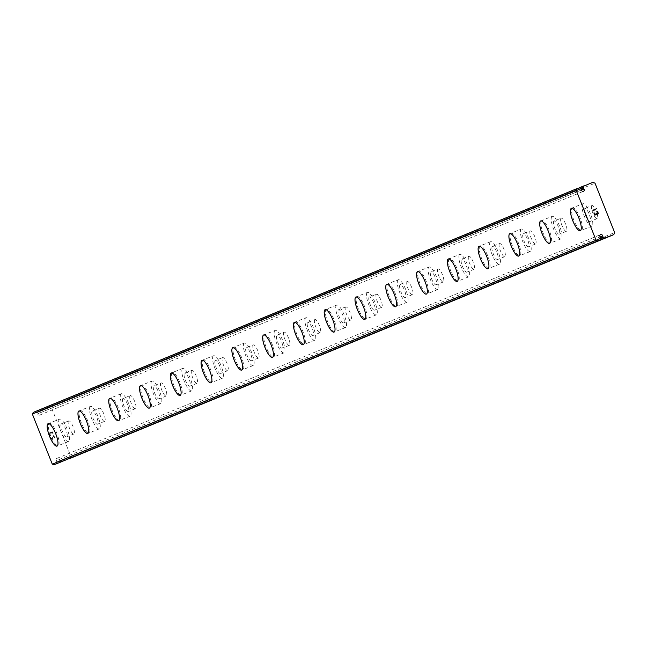 <?xml version="1.0" encoding="UTF-8"?>
<svg xmlns="http://www.w3.org/2000/svg" width="647" height="647" viewBox="0 0 647 647"><rect width="100%" height="100%" fill="white"/><g stroke="black" fill="none" stroke-linecap="round" stroke-linejoin="round"><path stroke-width="0.49" stroke-dasharray="3.23 2.43" d="M33.296 412.374L35.674 411.662A2.814 2.709 67.6 0 0 36.96 412.301L37.744 413.781A1.407 1.351 67.6 0 0 39.637 415.123A1.407 1.351 67.6 0 0 40.065 412.859L581.548 190M60.972 461.95L60.794 461.861A2.814 2.709 67.6 0 0 59.516 461.222L58.731 459.742A1.407 1.351 67.6 0 0 56.831 458.408A1.407 1.351 67.6 0 0 56.402 460.672L600.206 236.859M591.965 205.552A7.044 1.941 -111.6 0 0 592.765 212.823A7.044 1.941 -111.6 0 0 597.165 218.646A7.044 1.941 -111.6 0 0 597.173 218.646A7.044 1.941 -111.6 0 0 596.364 211.367A7.044 1.941 -111.6 0 0 591.973 205.552A7.044 1.941 -111.6 0 0 591.965 205.552L584.775 208.407A7.044 1.941 -111.6 0 0 585.575 215.677A7.044 1.941 -111.6 0 0 589.975 221.5L589.975 221.5A7.044 1.941 -111.6 0 0 589.174 214.222A7.044 1.941 -111.6 0 0 584.775 208.407A7.044 1.941 -111.6 0 0 584.767 208.407M580.367 230.728A12.075 3.332 68.4 0 1 580.359 230.728A12.075 3.332 68.4 0 1 580.335 230.736L580.359 230.728A12.075 3.332 68.4 0 0 578.984 218.257A12.075 3.332 68.4 0 0 571.447 208.277L571.414 208.294A12.075 3.332 68.4 0 1 571.438 208.285A12.075 3.332 68.4 0 1 571.447 208.277M561.184 218.225A7.044 1.941 -111.6 0 0 561.984 225.496A7.044 1.941 -111.6 0 0 566.384 231.311A7.044 1.941 -111.6 0 0 566.392 231.311A7.044 1.941 -111.6 0 0 565.583 224.04A7.044 1.941 -111.6 0 0 561.184 218.217A7.044 1.941 -111.6 0 0 561.184 218.225M553.986 221.08A7.044 1.941 -111.6 0 0 554.794 228.351A7.044 1.941 -111.6 0 0 559.194 234.165L559.194 234.165A7.044 1.941 -111.6 0 0 558.393 226.895A7.044 1.941 -111.6 0 0 553.994 221.072A7.044 1.941 -111.6 0 0 553.986 221.08L561.184 218.217M549.586 243.393A12.075 3.332 68.4 0 1 549.578 243.393A12.075 3.332 68.4 0 1 549.554 243.401L549.578 243.393A12.075 3.332 68.4 0 0 548.203 230.922A12.075 3.332 68.4 0 0 540.666 220.95A12.075 3.332 68.4 0 1 540.657 220.95A12.075 3.332 68.4 0 1 540.666 220.95L540.633 220.967M530.403 230.89A7.044 1.941 -111.6 0 0 531.203 238.161A7.044 1.941 -111.6 0 0 535.603 243.984A7.044 1.941 -111.6 0 0 535.611 243.984A7.044 1.941 -111.6 0 0 534.802 236.705A7.044 1.941 -111.6 0 0 530.403 230.89L523.213 233.745A7.044 1.941 -111.6 0 0 524.013 241.016A7.044 1.941 -111.6 0 0 528.413 246.839A7.044 1.941 -111.6 0 0 528.413 246.83A7.044 1.941 -111.6 0 0 527.612 239.56A7.044 1.941 -111.6 0 0 523.213 233.745A7.044 1.941 -111.6 0 0 523.205 233.745M518.805 256.058A12.075 3.332 68.4 0 1 518.797 256.066A12.075 3.332 68.4 0 1 518.773 256.075L518.797 256.066A12.075 3.332 68.4 0 0 517.422 243.595A12.075 3.332 68.4 0 0 509.885 233.616A12.075 3.332 68.4 0 1 509.876 233.624A12.075 3.332 68.4 0 1 509.885 233.616L509.852 233.632M499.621 243.555A7.044 1.941 -111.6 0 0 500.422 250.834A7.044 1.941 -111.6 0 0 504.822 256.649A7.044 1.941 -111.6 0 0 504.83 256.649A7.044 1.941 -111.6 0 0 504.021 249.378A7.044 1.941 -111.6 0 0 499.621 243.555L492.432 246.41A7.044 1.941 -111.6 0 0 492.424 246.41A7.044 1.941 -111.6 0 0 493.232 253.689A7.044 1.941 -111.6 0 0 497.632 259.504L497.632 259.504A7.044 1.941 -111.6 0 0 496.831 252.233A7.044 1.941 -111.6 0 0 492.432 246.41M479.071 246.305L479.103 246.289A12.075 3.332 68.4 0 1 479.103 246.289A12.075 3.332 68.4 0 1 479.095 246.289A12.075 3.332 68.4 0 1 486.641 256.261A12.075 3.332 68.4 0 1 488.024 268.731A12.075 3.332 68.4 0 1 488.008 268.731A12.075 3.332 68.4 0 1 487.992 268.74L487.975 268.748M468.84 256.228A7.044 1.941 -111.6 0 0 469.641 263.499A7.044 1.941 -111.6 0 0 474.041 269.322A7.044 1.941 -111.6 0 0 474.049 269.314A7.044 1.941 -111.6 0 0 473.24 262.043A7.044 1.941 -111.6 0 0 468.84 256.228L461.651 259.083A7.044 1.941 -111.6 0 0 462.451 266.354A7.044 1.941 -111.6 0 0 466.843 272.177A7.044 1.941 -111.6 0 0 466.851 272.169A7.044 1.941 -111.6 0 0 466.05 264.898A7.044 1.941 -111.6 0 0 461.651 259.083A7.044 1.941 -111.6 0 0 461.643 259.083M448.314 258.962A12.075 3.332 68.4 0 1 448.322 258.954L448.29 258.97A12.075 3.332 68.4 0 1 448.314 258.962A12.075 3.332 68.4 0 1 455.86 268.934A12.075 3.332 68.4 0 1 457.243 281.396A12.075 3.332 68.4 0 1 457.227 281.405A12.075 3.332 68.4 0 1 457.211 281.413L457.194 281.421M438.059 268.893A7.044 1.941 -111.6 0 0 438.86 276.172A7.044 1.941 -111.6 0 0 443.26 281.987A7.044 1.941 -111.6 0 0 443.268 281.987A7.044 1.941 -111.6 0 0 442.459 274.716A7.044 1.941 -111.6 0 0 438.059 268.893L430.87 271.748A7.044 1.941 -111.6 0 0 431.67 279.019A7.044 1.941 -111.6 0 0 436.062 284.842A7.044 1.941 -111.6 0 0 436.07 284.842A7.044 1.941 -111.6 0 0 435.269 277.571A7.044 1.941 -111.6 0 0 430.87 271.748A7.044 1.941 -111.6 0 0 430.862 271.748M417.541 271.627L417.501 271.635A12.075 3.332 68.4 0 1 417.533 271.627A12.075 3.332 68.4 0 1 417.541 271.627A12.075 3.332 68.4 0 1 425.079 281.599A12.075 3.332 68.4 0 1 426.462 294.07A12.075 3.332 68.4 0 1 426.446 294.07A12.075 3.332 68.4 0 1 426.43 294.078M407.27 281.566A7.044 1.941 -111.6 0 0 408.079 288.837A7.044 1.941 -111.6 0 0 412.479 294.66A7.044 1.941 -111.6 0 0 412.487 294.652A7.044 1.941 -111.6 0 0 411.678 287.381A7.044 1.941 -111.6 0 0 407.278 281.558A7.044 1.941 -111.6 0 0 407.27 281.566L400.089 284.413A7.044 1.941 -111.6 0 0 400.081 284.421A7.044 1.941 -111.6 0 0 400.889 291.692A7.044 1.941 -111.6 0 0 405.281 297.515A7.044 1.941 -111.6 0 0 405.289 297.507A7.044 1.941 -111.6 0 0 404.488 290.236A7.044 1.941 -111.6 0 0 400.089 284.413M386.744 284.3A12.075 3.332 68.4 0 1 386.752 284.3A12.075 3.332 68.4 0 1 386.76 284.292A12.075 3.332 68.4 0 1 394.298 294.272A12.075 3.332 68.4 0 1 395.681 306.735A12.075 3.332 68.4 0 1 395.665 306.743A12.075 3.332 68.4 0 1 395.649 306.751L395.665 306.743M376.489 294.231A7.044 1.941 -111.6 0 0 377.298 301.502A7.044 1.941 -111.6 0 0 381.698 307.325L381.698 307.325A7.044 1.941 -111.6 0 0 380.897 300.054A7.044 1.941 -111.6 0 0 376.497 294.231A7.044 1.941 -111.6 0 0 376.489 294.231M369.3 297.086A7.044 1.941 -111.6 0 0 370.108 304.357A7.044 1.941 -111.6 0 0 374.5 310.18A7.044 1.941 -111.6 0 0 374.508 310.18A7.044 1.941 -111.6 0 0 373.707 302.901A7.044 1.941 -111.6 0 0 369.308 297.086A7.044 1.941 -111.6 0 0 369.3 297.086L376.497 294.231M355.939 296.973L355.979 296.965A12.075 3.332 68.4 0 1 355.979 296.965L355.963 296.965A12.075 3.332 68.4 0 1 363.517 306.937A12.075 3.332 68.4 0 1 364.9 319.408A12.075 3.332 68.4 0 1 364.884 319.408A12.075 3.332 68.4 0 1 364.868 319.416L364.851 319.424M345.708 306.904A7.044 1.941 -111.6 0 0 346.517 314.175A7.044 1.941 -111.6 0 0 350.917 319.99L350.917 319.99A7.044 1.941 -111.6 0 0 350.116 312.719A7.044 1.941 -111.6 0 0 345.716 306.896A7.044 1.941 -111.6 0 0 345.708 306.904M338.518 309.759A7.044 1.941 -111.6 0 0 339.319 317.03A7.044 1.941 -111.6 0 0 343.719 322.845A7.044 1.941 -111.6 0 0 343.727 322.845A7.044 1.941 -111.6 0 0 342.926 315.574A7.044 1.941 -111.6 0 0 338.527 309.751A7.044 1.941 -111.6 0 0 338.518 309.759M325.158 309.646L325.198 309.63A12.075 3.332 68.4 0 1 325.198 309.63L325.182 309.638A12.075 3.332 68.4 0 1 332.736 319.61A12.075 3.332 68.4 0 1 334.119 332.073A12.075 3.332 68.4 0 1 334.103 332.081A12.075 3.332 68.4 0 1 334.087 332.081L334.07 332.089M314.927 319.569A7.044 1.941 -111.6 0 0 315.736 326.84A7.044 1.941 -111.6 0 0 320.136 332.663L320.136 332.663A7.044 1.941 -111.6 0 0 319.335 325.384A7.044 1.941 -111.6 0 0 314.935 319.569A7.044 1.941 -111.6 0 0 314.927 319.569L307.746 322.424A7.044 1.941 -111.6 0 0 308.538 329.695A7.044 1.941 -111.6 0 0 312.938 335.518A7.044 1.941 -111.6 0 0 312.946 335.518A7.044 1.941 -111.6 0 0 312.145 328.239A7.044 1.941 -111.6 0 0 307.746 322.424A7.044 1.941 -111.6 0 0 307.737 322.424M294.401 322.303L294.401 322.303A12.075 3.332 68.4 0 1 294.417 322.295A12.075 3.332 68.4 0 1 301.955 332.275A12.075 3.332 68.4 0 1 303.338 344.738A12.075 3.332 68.4 0 1 303.322 344.746A12.075 3.332 68.4 0 1 303.306 344.754M284.146 332.243A7.044 1.941 -111.6 0 0 284.955 339.513A7.044 1.941 -111.6 0 0 289.355 345.328L289.355 345.328A7.044 1.941 -111.6 0 0 288.554 338.058A7.044 1.941 -111.6 0 0 284.154 332.234A7.044 1.941 -111.6 0 0 284.146 332.243L276.965 335.089A7.044 1.941 -111.6 0 0 277.757 342.368A7.044 1.941 -111.6 0 0 282.157 348.183A7.044 1.941 -111.6 0 0 282.165 348.183A7.044 1.941 -111.6 0 0 281.364 340.912A7.044 1.941 -111.6 0 0 276.965 335.089A7.044 1.941 -111.6 0 0 276.956 335.097M272.549 357.411A12.075 3.332 68.4 0 1 272.541 357.411A12.075 3.332 68.4 0 1 272.524 357.419L272.541 357.411A12.075 3.332 68.4 0 0 271.174 344.94A12.075 3.332 68.4 0 0 263.636 334.968L263.596 334.984A12.075 3.332 68.4 0 1 263.62 334.968A12.075 3.332 68.4 0 1 263.636 334.968M253.365 344.908A7.044 1.941 -111.6 0 0 254.174 352.178A7.044 1.941 -111.6 0 0 258.574 358.001A7.044 1.941 -111.6 0 0 258.574 357.993A7.044 1.941 -111.6 0 0 257.773 350.723A7.044 1.941 -111.6 0 0 253.373 344.908A7.044 1.941 -111.6 0 0 253.365 344.908L246.183 347.762A7.044 1.941 -111.6 0 0 246.976 355.033A7.044 1.941 -111.6 0 0 251.376 360.856A7.044 1.941 -111.6 0 0 251.384 360.848A7.044 1.941 -111.6 0 0 250.575 353.577A7.044 1.941 -111.6 0 0 246.183 347.762A7.044 1.941 -111.6 0 0 246.175 347.762M241.768 370.076A12.075 3.332 68.4 0 1 241.76 370.084A12.075 3.332 68.4 0 1 241.743 370.092L241.76 370.084A12.075 3.332 68.4 0 0 240.393 357.613A12.075 3.332 68.4 0 0 232.855 347.633A12.075 3.332 68.4 0 1 232.839 347.641A12.075 3.332 68.4 0 1 232.855 347.633L232.815 347.649M222.584 357.573A7.044 1.941 -111.6 0 0 223.393 364.851A7.044 1.941 -111.6 0 0 227.784 370.666A7.044 1.941 -111.6 0 0 227.793 370.666A7.044 1.941 -111.6 0 0 226.992 363.396A7.044 1.941 -111.6 0 0 222.592 357.573A7.044 1.941 -111.6 0 0 222.584 357.573M215.394 360.428A7.044 1.941 -111.6 0 0 216.195 367.706A7.044 1.941 -111.6 0 0 220.595 373.521A7.044 1.941 -111.6 0 0 220.603 373.521A7.044 1.941 -111.6 0 0 219.794 366.251A7.044 1.941 -111.6 0 0 215.402 360.428A7.044 1.941 -111.6 0 0 215.394 360.428L222.592 357.573M202.034 360.322L202.074 360.306A12.075 3.332 68.4 0 1 202.074 360.306A12.075 3.332 68.4 0 1 202.058 360.306A12.075 3.332 68.4 0 1 209.612 370.278A12.075 3.332 68.4 0 1 210.987 382.749A12.075 3.332 68.4 0 1 210.979 382.749A12.075 3.332 68.4 0 1 210.962 382.757L210.946 382.765M191.803 370.246A7.044 1.941 -111.6 0 0 192.612 377.516A7.044 1.941 -111.6 0 0 197.003 383.339A7.044 1.941 -111.6 0 0 197.011 383.331A7.044 1.941 -111.6 0 0 196.211 376.061A7.044 1.941 -111.6 0 0 191.811 370.246A7.044 1.941 -111.6 0 0 191.803 370.246L184.621 373.101A7.044 1.941 -111.6 0 0 184.613 373.101A7.044 1.941 -111.6 0 0 185.414 380.371A7.044 1.941 -111.6 0 0 189.814 386.194A7.044 1.941 -111.6 0 0 189.822 386.186A7.044 1.941 -111.6 0 0 189.013 378.916A7.044 1.941 -111.6 0 0 184.621 373.101M171.293 372.971L171.253 372.987A12.075 3.332 68.4 0 1 171.277 372.979A12.075 3.332 68.4 0 1 171.293 372.971A12.075 3.332 68.4 0 1 178.831 382.951A12.075 3.332 68.4 0 1 180.206 395.414A12.075 3.332 68.4 0 1 180.198 395.422A12.075 3.332 68.4 0 1 180.181 395.43L180.165 395.438M161.022 382.911A7.044 1.941 -111.6 0 0 161.831 390.19A7.044 1.941 -111.6 0 0 166.222 396.004A7.044 1.941 -111.6 0 0 166.23 396.004A7.044 1.941 -111.6 0 0 165.43 388.734A7.044 1.941 -111.6 0 0 161.03 382.911A7.044 1.941 -111.6 0 0 161.022 382.911L153.832 385.766A7.044 1.941 -111.6 0 0 154.633 393.036A7.044 1.941 -111.6 0 0 159.033 398.859A7.044 1.941 -111.6 0 0 159.041 398.859A7.044 1.941 -111.6 0 0 158.232 391.589A7.044 1.941 -111.6 0 0 153.832 385.766L153.832 385.766M140.504 385.644L140.472 385.652A12.075 3.332 68.4 0 1 140.496 385.644A12.075 3.332 68.4 0 1 140.504 385.644A12.075 3.332 68.4 0 1 148.05 395.616A12.075 3.332 68.4 0 1 149.425 408.087A12.075 3.332 68.4 0 1 149.417 408.087A12.075 3.332 68.4 0 1 149.4 408.095L149.376 408.103M130.241 395.584A7.044 1.941 -111.6 0 0 131.042 402.855A7.044 1.941 -111.6 0 0 135.441 408.678A7.044 1.941 -111.6 0 0 135.449 408.669A7.044 1.941 -111.6 0 0 134.649 401.399A7.044 1.941 -111.6 0 0 130.249 395.576A7.044 1.941 -111.6 0 0 130.241 395.584M123.051 398.439A7.044 1.941 -111.6 0 0 123.852 405.709A7.044 1.941 -111.6 0 0 128.252 411.532A7.044 1.941 -111.6 0 0 128.26 411.524A7.044 1.941 -111.6 0 0 127.451 404.254A7.044 1.941 -111.6 0 0 123.051 398.431A7.044 1.941 -111.6 0 0 123.051 398.439L130.249 395.576M118.644 420.752A12.075 3.332 68.4 0 1 118.636 420.76A12.075 3.332 68.4 0 1 118.619 420.768L118.636 420.76A12.075 3.332 68.4 0 0 117.269 408.289A12.075 3.332 68.4 0 0 109.723 398.309A12.075 3.332 68.4 0 1 109.715 398.317A12.075 3.332 68.4 0 1 109.723 398.309L109.691 398.326M99.46 408.249A7.044 1.941 -111.6 0 0 100.261 415.52A7.044 1.941 -111.6 0 0 104.66 421.343A7.044 1.941 -111.6 0 0 104.668 421.343A7.044 1.941 -111.6 0 0 103.868 414.072A7.044 1.941 -111.6 0 0 99.468 408.249A7.044 1.941 -111.6 0 0 99.46 408.249L92.27 411.104A7.044 1.941 -111.6 0 0 93.071 418.374A7.044 1.941 -111.6 0 0 97.471 424.197A7.044 1.941 -111.6 0 0 97.479 424.197A7.044 1.941 -111.6 0 0 96.67 416.919A7.044 1.941 -111.6 0 0 92.27 411.104L92.27 411.104M87.863 433.425A12.075 3.332 68.4 0 1 87.855 433.425A12.075 3.332 68.4 0 1 87.838 433.433L87.855 433.425A12.075 3.332 68.4 0 0 86.488 420.954A12.075 3.332 68.4 0 0 78.942 410.982A12.075 3.332 68.4 0 1 78.934 410.982A12.075 3.332 68.4 0 1 78.942 410.982L78.91 410.991M68.679 420.922A7.044 1.941 -111.6 0 0 69.48 428.193A7.044 1.941 -111.6 0 0 73.879 434.008A7.044 1.941 -111.6 0 0 73.887 434.008A7.044 1.941 -111.6 0 0 73.087 426.737A7.044 1.941 -111.6 0 0 68.687 420.914A7.044 1.941 -111.6 0 0 68.679 420.922M61.489 423.777A7.044 1.941 -111.6 0 0 62.29 431.048A7.044 1.941 -111.6 0 0 66.69 436.862A7.044 1.941 -111.6 0 0 66.698 436.862A7.044 1.941 -111.6 0 0 65.889 429.592A7.044 1.941 -111.6 0 0 61.489 423.769A7.044 1.941 -111.6 0 0 61.489 423.777L68.687 420.914M48.129 423.664L48.161 423.648A12.075 3.332 68.4 0 1 48.161 423.648A12.075 3.332 68.4 0 1 48.153 423.656A12.075 3.332 68.4 0 1 55.707 433.627A12.075 3.332 68.4 0 1 57.082 446.09A12.075 3.332 68.4 0 1 57.073 446.098A12.075 3.332 68.4 0 1 57.057 446.098L57.033 446.106M59.629 419.102A12.075 3.332 -111.6 0 0 61.004 431.565A12.075 3.332 -111.6 0 0 68.542 441.545A12.075 3.332 -111.6 0 0 68.558 441.537A12.075 3.332 -111.6 0 0 67.175 429.074A12.075 3.332 -111.6 0 0 59.637 419.094A12.075 3.332 -111.6 0 0 59.629 419.102L49.245 423.219A12.075 3.332 -111.6 0 0 49.229 423.227A12.075 3.332 -111.6 0 0 50.612 435.69A12.075 3.332 -111.6 0 0 58.149 445.67A12.075 3.332 -111.6 0 0 58.165 445.662A12.075 3.332 -111.6 0 0 56.782 433.199A12.075 3.332 -111.6 0 0 49.245 423.219M90.41 406.429A12.075 3.332 -111.6 0 0 91.785 418.9A12.075 3.332 -111.6 0 0 99.323 428.872A12.075 3.332 -111.6 0 0 99.339 428.872A12.075 3.332 -111.6 0 0 97.956 416.401A12.075 3.332 -111.6 0 0 90.418 406.429A12.075 3.332 -111.6 0 0 90.41 406.429L80.026 410.554A12.075 3.332 -111.6 0 0 81.393 423.025A12.075 3.332 -111.6 0 0 88.93 432.997A12.075 3.332 -111.6 0 0 88.946 432.997A12.075 3.332 -111.6 0 0 87.563 420.526A12.075 3.332 -111.6 0 0 80.026 410.554A12.075 3.332 -111.6 0 0 80.01 410.554M121.191 393.764A12.075 3.332 -111.6 0 0 122.566 406.227A12.075 3.332 -111.6 0 0 130.104 416.207A12.075 3.332 -111.6 0 0 130.12 416.199A12.075 3.332 -111.6 0 0 128.737 403.736A12.075 3.332 -111.6 0 0 121.199 393.756A12.075 3.332 -111.6 0 0 121.191 393.764M110.799 397.889A12.075 3.332 -111.6 0 0 112.174 410.352A12.075 3.332 -111.6 0 0 119.711 420.332A12.075 3.332 -111.6 0 0 119.727 420.324A12.075 3.332 -111.6 0 0 118.344 407.861A12.075 3.332 -111.6 0 0 110.807 397.881A12.075 3.332 -111.6 0 0 110.799 397.889M151.972 381.091A12.075 3.332 -111.6 0 0 153.347 393.562A12.075 3.332 -111.6 0 0 160.885 403.534A12.075 3.332 -111.6 0 0 160.901 403.534A12.075 3.332 -111.6 0 0 159.518 391.063A12.075 3.332 -111.6 0 0 151.98 381.091A12.075 3.332 -111.6 0 0 151.972 381.091L141.588 385.216A12.075 3.332 -111.6 0 0 142.955 397.687A12.075 3.332 -111.6 0 0 150.492 407.659A12.075 3.332 -111.6 0 0 150.508 407.659A12.075 3.332 -111.6 0 0 149.125 395.188A12.075 3.332 -111.6 0 0 141.588 385.216A12.075 3.332 -111.6 0 0 141.58 385.216M182.753 368.426A12.075 3.332 -111.6 0 0 184.128 380.889A12.075 3.332 -111.6 0 0 191.674 390.869A12.075 3.332 -111.6 0 0 191.682 390.861A12.075 3.332 -111.6 0 0 190.299 378.398A12.075 3.332 -111.6 0 0 182.761 368.418A12.075 3.332 -111.6 0 0 182.753 368.426M172.361 372.551A12.075 3.332 -111.6 0 0 173.736 385.014A12.075 3.332 -111.6 0 0 181.273 394.993A12.075 3.332 -111.6 0 0 181.289 394.985A12.075 3.332 -111.6 0 0 179.906 382.523A12.075 3.332 -111.6 0 0 172.369 372.543A12.075 3.332 -111.6 0 0 172.361 372.551M213.534 355.753A12.075 3.332 -111.6 0 0 214.909 368.224A12.075 3.332 -111.6 0 0 222.455 378.196A12.075 3.332 -111.6 0 0 222.463 378.196A12.075 3.332 -111.6 0 0 221.08 365.725A12.075 3.332 -111.6 0 0 213.542 355.753A12.075 3.332 -111.6 0 0 213.534 355.753L203.15 359.878A12.075 3.332 -111.6 0 0 204.517 372.348A12.075 3.332 -111.6 0 0 212.054 382.32A12.075 3.332 -111.6 0 0 212.07 382.32A12.075 3.332 -111.6 0 0 210.687 369.849A12.075 3.332 -111.6 0 0 203.15 359.878A12.075 3.332 -111.6 0 0 203.142 359.878M244.315 343.088A12.075 3.332 -111.6 0 0 245.69 355.551A12.075 3.332 -111.6 0 0 253.236 365.531A12.075 3.332 -111.6 0 0 253.244 365.523A12.075 3.332 -111.6 0 0 251.861 353.06A12.075 3.332 -111.6 0 0 244.323 343.08A12.075 3.332 -111.6 0 0 244.315 343.088L233.931 347.204A12.075 3.332 -111.6 0 0 235.298 359.675A12.075 3.332 -111.6 0 0 242.835 369.655A12.075 3.332 -111.6 0 0 242.851 369.647A12.075 3.332 -111.6 0 0 241.468 357.184A12.075 3.332 -111.6 0 0 233.931 347.204A12.075 3.332 -111.6 0 0 233.923 347.213M275.096 330.415A12.075 3.332 -111.6 0 0 276.471 342.886A12.075 3.332 -111.6 0 0 284.017 352.866A12.075 3.332 -111.6 0 0 284.025 352.858A12.075 3.332 -111.6 0 0 282.65 340.395A12.075 3.332 -111.6 0 0 275.104 330.415A12.075 3.332 -111.6 0 0 275.096 330.415L264.712 334.539A12.075 3.332 -111.6 0 0 266.079 347.01A12.075 3.332 -111.6 0 0 273.624 356.99A12.075 3.332 -111.6 0 0 273.632 356.982A12.075 3.332 -111.6 0 0 272.25 344.519A12.075 3.332 -111.6 0 0 264.712 334.539A12.075 3.332 -111.6 0 0 264.704 334.539M305.877 317.75A12.075 3.332 -111.6 0 0 307.252 330.221A12.075 3.332 -111.6 0 0 314.798 340.193A12.075 3.332 -111.6 0 0 314.806 340.193A12.075 3.332 -111.6 0 0 313.431 327.722A12.075 3.332 -111.6 0 0 305.885 317.75A12.075 3.332 -111.6 0 0 305.877 317.75L295.493 321.866A12.075 3.332 -111.6 0 0 296.86 334.345A12.075 3.332 -111.6 0 0 304.405 344.317A12.075 3.332 -111.6 0 0 304.413 344.317A12.075 3.332 -111.6 0 0 303.031 331.846A12.075 3.332 -111.6 0 0 295.493 321.866A12.075 3.332 -111.6 0 0 295.485 321.874M336.658 305.085A12.075 3.332 -111.6 0 0 338.033 317.548A12.075 3.332 -111.6 0 0 345.579 327.528A12.075 3.332 -111.6 0 0 345.587 327.519A12.075 3.332 -111.6 0 0 344.212 315.057A12.075 3.332 -111.6 0 0 336.666 305.077A12.075 3.332 -111.6 0 0 336.658 305.085M326.266 309.209A12.075 3.332 -111.6 0 0 327.641 321.672A12.075 3.332 -111.6 0 0 335.186 331.652A12.075 3.332 -111.6 0 0 335.195 331.644A12.075 3.332 -111.6 0 0 333.812 319.181A12.075 3.332 -111.6 0 0 326.274 309.201A12.075 3.332 -111.6 0 0 326.266 309.209M367.439 292.412A12.075 3.332 -111.6 0 0 368.822 304.883A12.075 3.332 -111.6 0 0 376.36 314.854A12.075 3.332 -111.6 0 0 376.368 314.854A12.075 3.332 -111.6 0 0 374.993 302.384A12.075 3.332 -111.6 0 0 367.447 292.412A12.075 3.332 -111.6 0 0 367.439 292.412L357.055 296.536A12.075 3.332 -111.6 0 0 358.422 309.007A12.075 3.332 -111.6 0 0 365.967 318.979A12.075 3.332 -111.6 0 0 365.976 318.979A12.075 3.332 -111.6 0 0 364.601 306.508A12.075 3.332 -111.6 0 0 357.055 296.536A12.075 3.332 -111.6 0 0 357.047 296.536M398.22 279.747A12.075 3.332 -111.6 0 0 399.603 292.209A12.075 3.332 -111.6 0 0 407.141 302.189A12.075 3.332 -111.6 0 0 407.149 302.181A12.075 3.332 -111.6 0 0 405.774 289.719A12.075 3.332 -111.6 0 0 398.228 279.739A12.075 3.332 -111.6 0 0 398.22 279.747L387.836 283.863A12.075 3.332 -111.6 0 0 389.203 296.334A12.075 3.332 -111.6 0 0 396.748 306.314A12.075 3.332 -111.6 0 0 396.757 306.306A12.075 3.332 -111.6 0 0 395.382 293.843A12.075 3.332 -111.6 0 0 387.836 283.863A12.075 3.332 -111.6 0 0 387.828 283.871M429.001 267.074A12.075 3.332 -111.6 0 0 430.384 279.544A12.075 3.332 -111.6 0 0 437.922 289.516A12.075 3.332 -111.6 0 0 437.93 289.516A12.075 3.332 -111.6 0 0 436.555 277.045A12.075 3.332 -111.6 0 0 429.01 267.074A12.075 3.332 -111.6 0 0 429.001 267.074L418.617 271.198A12.075 3.332 -111.6 0 0 419.984 283.669A12.075 3.332 -111.6 0 0 427.53 293.641A12.075 3.332 -111.6 0 0 427.538 293.641A12.075 3.332 -111.6 0 0 426.163 281.17A12.075 3.332 -111.6 0 0 418.617 271.198A12.075 3.332 -111.6 0 0 418.609 271.198M459.782 254.408A12.075 3.332 -111.6 0 0 461.165 266.871A12.075 3.332 -111.6 0 0 468.703 276.851A12.075 3.332 -111.6 0 0 468.711 276.843A12.075 3.332 -111.6 0 0 467.336 264.38A12.075 3.332 -111.6 0 0 459.799 254.4A12.075 3.332 -111.6 0 0 459.782 254.408M449.39 258.533A12.075 3.332 -111.6 0 0 450.773 270.996A12.075 3.332 -111.6 0 0 458.311 280.976A12.075 3.332 -111.6 0 0 458.319 280.968A12.075 3.332 -111.6 0 0 456.944 268.505A12.075 3.332 -111.6 0 0 449.398 258.525A12.075 3.332 -111.6 0 0 449.39 258.533L459.799 254.4M490.563 241.735A12.075 3.332 -111.6 0 0 491.946 254.206A12.075 3.332 -111.6 0 0 499.484 264.178A12.075 3.332 -111.6 0 0 499.492 264.178A12.075 3.332 -111.6 0 0 498.117 251.707A12.075 3.332 -111.6 0 0 490.58 241.735A12.075 3.332 -111.6 0 0 490.563 241.735M480.171 245.86A12.075 3.332 -111.6 0 0 481.554 258.331A12.075 3.332 -111.6 0 0 489.092 268.303A12.075 3.332 -111.6 0 0 489.1 268.303A12.075 3.332 -111.6 0 0 487.725 255.832A12.075 3.332 -111.6 0 0 480.179 245.86A12.075 3.332 -111.6 0 0 480.171 245.86M521.345 229.07A12.075 3.332 -111.6 0 0 522.727 241.533A12.075 3.332 -111.6 0 0 530.265 251.513A12.075 3.332 -111.6 0 0 530.273 251.505A12.075 3.332 -111.6 0 0 528.898 239.042A12.075 3.332 -111.6 0 0 521.361 229.062A12.075 3.332 -111.6 0 0 521.345 229.07L510.96 233.187A12.075 3.332 -111.6 0 0 512.335 245.658A12.075 3.332 -111.6 0 0 519.873 255.638A12.075 3.332 -111.6 0 0 519.881 255.63A12.075 3.332 -111.6 0 0 518.506 243.167A12.075 3.332 -111.6 0 0 510.96 233.187A12.075 3.332 -111.6 0 0 510.952 233.195M552.126 216.405A12.075 3.332 -111.6 0 0 553.508 228.868A12.075 3.332 -111.6 0 0 561.046 238.848A12.075 3.332 -111.6 0 0 561.054 238.84A12.075 3.332 -111.6 0 0 559.679 226.377A12.075 3.332 -111.6 0 0 552.142 216.397A12.075 3.332 -111.6 0 0 552.126 216.405M541.733 220.522A12.075 3.332 -111.6 0 0 543.116 232.993A12.075 3.332 -111.6 0 0 550.654 242.973A12.075 3.332 -111.6 0 0 550.662 242.965A12.075 3.332 -111.6 0 0 549.287 230.502A12.075 3.332 -111.6 0 0 541.749 220.522A12.075 3.332 -111.6 0 0 541.733 220.522L552.142 216.397M582.907 203.732A12.075 3.332 -111.6 0 0 584.29 216.203A12.075 3.332 -111.6 0 0 591.827 226.175A12.075 3.332 -111.6 0 0 591.835 226.175A12.075 3.332 -111.6 0 0 590.46 213.704A12.075 3.332 -111.6 0 0 582.923 203.732A12.075 3.332 -111.6 0 0 582.907 203.732L572.53 207.857A12.075 3.332 -111.6 0 0 573.897 220.328A12.075 3.332 -111.6 0 0 581.435 230.3A12.075 3.332 -111.6 0 0 581.443 230.3A12.075 3.332 -111.6 0 0 580.068 217.829A12.075 3.332 -111.6 0 0 572.53 207.857A12.075 3.332 -111.6 0 0 572.514 207.857M49.051 433.425L50.523 432.843L49.059 433.425L49.835 435.382L49.051 433.425M50.523 432.843L50.943 433.911L50.523 432.843M51.186 433.813L50.765 432.746L51.194 433.813M50.765 432.746L52.229 432.164L50.765 432.746M52.229 432.164L53.014 434.121L52.229 432.164M53.256 434.024L52.375 431.816L48.711 433.272L49.593 435.48L48.711 433.272L52.375 431.816L53.256 434.024M50.515 437.307L50.49 437.744L50.523 437.307M50.49 437.744L50.781 438.48L50.49 437.744M51.364 438.901L51.792 438.941L51.364 438.892M52.431 438.472L52.908 437.663L52.431 438.472M52.908 437.663L53.741 435.957L52.908 437.655M53.741 435.957L54.566 438.043L53.741 435.957M54.817 437.946L53.774 435.326L52.027 438.545L51.016 438.359L50.773 437.267L51.226 436.895L51.016 438.359L52.027 438.545L53.774 435.318L54.817 437.946M40.065 412.859L39.621 411.241A2.814 2.709 67.6 0 0 40.114 409.899L49.164 406.081L51.202 407.003L70.846 456.37L70.005 458.44M56.402 460.672L56.887 461.901L600.691 238.088L59.217 460.971M56.119 463.948L56.354 463.624A2.814 2.709 67.6 0 1 56.847 462.281L56.887 461.901M593.906 212.952L594.787 215.168L598.451 213.712M594.172 210.825L592.83 210.243M58.731 459.742L600.214 236.883M37.744 413.781L581.548 189.967M49.164 406.081L592.967 182.268M51.202 407.003L595.005 183.19M70.846 456.37L614.65 232.556M60.794 461.861L600.141 239.883M59.516 461.222L600.61 238.525M56.847 462.281L600.651 238.468M56.354 463.624L600.157 239.811M35.278 411.589L579.081 187.776M35.674 411.662L579.477 187.848M36.96 412.301L580.763 188.487M37.251 412.551L581.055 188.738M39.58 411.629L581.071 188.77M39.621 411.241L580.82 188.503M40.114 409.899L579.534 187.897M40.357 409.575L579.308 187.759L40.349 409.575M597.165 218.646L589.975 221.5M566.384 231.311L559.194 234.165M535.603 243.984L528.413 246.839M504.822 256.649L497.632 259.504M474.041 269.322L466.843 272.177M443.26 281.987L436.062 284.842M412.479 294.66L405.281 297.515M381.698 307.325L374.5 310.18M350.917 319.99L343.719 322.845M320.136 332.663L312.938 335.518M289.355 345.328L282.157 348.183M258.574 358.001L251.376 360.856M227.784 370.666L220.595 373.521M197.003 383.339L189.814 386.194M166.222 396.004L159.033 398.859M135.441 408.678L128.252 411.532M104.66 421.343L97.471 424.197M73.879 434.008L66.69 436.862M68.542 441.545L58.149 445.67M99.323 428.872L88.93 432.997M130.104 416.207L119.711 420.332M160.885 403.534L150.492 407.659M191.674 390.869L181.273 394.993M222.455 378.196L212.054 382.32M253.236 365.531L242.835 369.655M284.017 352.866L273.624 356.99M314.798 340.193L304.405 344.317M345.579 327.528L335.186 331.652M376.36 314.854L365.967 318.979M407.141 302.189L396.748 306.314M437.922 289.516L427.53 293.641M468.703 276.851L458.311 280.976M499.484 264.178L489.092 268.303M530.265 251.513L519.873 255.638M561.046 238.848L550.654 242.973M591.827 226.175L581.435 230.3M490.58 241.735L480.179 245.86M336.666 305.077L326.274 309.201M182.761 368.418L172.369 372.543M121.199 393.756L110.807 397.881M345.716 306.896L338.527 309.751M56.831 458.408L600.634 234.594M39.637 415.123L583.448 191.31"/><path stroke-width="0.97" d="M581.548 190L583.877 189.045L583.424 187.428A2.814 2.709 67.6 0 0 583.926 186.085L592.967 182.268L595.005 183.19L614.65 232.556L613.809 234.626L604.597 238.047A2.814 2.709 67.6 0 0 603.319 237.417L602.535 235.937A1.407 1.351 67.6 0 0 600.634 234.594A1.407 1.351 67.6 0 0 600.206 236.859L600.651 238.468A2.814 2.709 67.6 0 0 600.157 239.811L597.941 240.919L596.097 240.352L576.154 190.242L577.108 188.56L579.477 187.848A2.814 2.709 67.6 0 0 580.763 188.487L581.548 189.967A1.407 1.351 67.6 0 0 583.448 191.31A1.407 1.351 67.6 0 0 583.877 189.045M580.335 230.736A12.075 3.332 68.4 0 1 572.805 220.732A12.075 3.332 68.4 0 1 571.43 208.285A12.075 3.332 68.4 0 1 578.952 218.274A12.075 3.332 68.4 0 1 580.335 230.736A12.075 3.332 68.4 0 1 580.319 230.744A12.075 3.332 68.4 0 1 572.781 220.764A12.075 3.332 68.4 0 1 571.398 208.302A12.075 3.332 68.4 0 1 571.414 208.294M549.554 243.401A12.075 3.332 68.4 0 1 542.024 233.397A12.075 3.332 68.4 0 1 540.649 220.959A12.075 3.332 68.4 0 1 548.171 230.939A12.075 3.332 68.4 0 1 549.546 243.409A12.075 3.332 68.4 0 1 549.538 243.409A12.075 3.332 68.4 0 1 542 233.438A12.075 3.332 68.4 0 1 540.617 220.967A12.075 3.332 68.4 0 1 540.633 220.967M518.757 256.083A12.075 3.332 68.4 0 1 511.219 246.103A12.075 3.332 68.4 0 1 509.836 233.64A12.075 3.332 68.4 0 1 517.39 243.612A12.075 3.332 68.4 0 1 518.765 256.075A12.075 3.332 68.4 0 1 518.757 256.083A12.075 3.332 68.4 0 1 511.243 246.07A12.075 3.332 68.4 0 1 509.868 233.624M487.984 268.748A12.075 3.332 68.4 0 1 487.975 268.748A12.075 3.332 68.4 0 1 480.438 258.776A12.075 3.332 68.4 0 1 479.055 246.305A12.075 3.332 68.4 0 1 486.609 256.277A12.075 3.332 68.4 0 1 487.984 268.748A12.075 3.332 68.4 0 1 480.462 258.735A12.075 3.332 68.4 0 1 479.087 246.297M457.211 281.413A12.075 3.332 68.4 0 1 449.681 271.408A12.075 3.332 68.4 0 1 448.306 258.962A12.075 3.332 68.4 0 1 448.29 258.97A12.075 3.332 68.4 0 1 455.828 268.95A12.075 3.332 68.4 0 1 457.203 281.413A12.075 3.332 68.4 0 1 457.194 281.421A12.075 3.332 68.4 0 1 449.657 271.441A12.075 3.332 68.4 0 1 448.274 258.978M426.43 294.078A12.075 3.332 68.4 0 1 418.9 284.073A12.075 3.332 68.4 0 1 417.525 271.635A12.075 3.332 68.4 0 1 425.047 281.615A12.075 3.332 68.4 0 1 426.422 294.078A12.075 3.332 68.4 0 1 426.413 294.086A12.075 3.332 68.4 0 1 418.876 284.106A12.075 3.332 68.4 0 1 417.493 271.643A12.075 3.332 68.4 0 1 417.501 271.635M395.632 306.751A12.075 3.332 68.4 0 1 388.095 296.779A12.075 3.332 68.4 0 1 386.712 284.308A12.075 3.332 68.4 0 1 394.266 294.28A12.075 3.332 68.4 0 1 395.64 306.751A12.075 3.332 68.4 0 1 395.632 306.751A12.075 3.332 68.4 0 1 388.119 296.747A12.075 3.332 68.4 0 1 386.744 284.3M364.851 319.424A12.075 3.332 68.4 0 1 357.314 309.444A12.075 3.332 68.4 0 1 355.931 296.981A12.075 3.332 68.4 0 1 363.485 306.953A12.075 3.332 68.4 0 1 364.859 319.416A12.075 3.332 68.4 0 1 364.851 319.424A12.075 3.332 68.4 0 1 357.338 309.412A12.075 3.332 68.4 0 1 355.963 296.965M334.078 332.089A12.075 3.332 68.4 0 1 334.07 332.089A12.075 3.332 68.4 0 1 326.525 322.117A12.075 3.332 68.4 0 1 325.15 309.646A12.075 3.332 68.4 0 1 332.704 319.618A12.075 3.332 68.4 0 1 334.078 332.089A12.075 3.332 68.4 0 1 326.557 322.085A12.075 3.332 68.4 0 1 325.182 309.638M303.306 344.754A12.075 3.332 68.4 0 1 295.776 334.75A12.075 3.332 68.4 0 1 294.401 322.303M303.297 344.754A12.075 3.332 68.4 0 1 303.289 344.762A12.075 3.332 68.4 0 1 295.744 334.782A12.075 3.332 68.4 0 1 294.369 322.319A12.075 3.332 68.4 0 1 294.377 322.311A12.075 3.332 68.4 0 1 301.923 332.291A12.075 3.332 68.4 0 1 303.297 344.754M272.524 357.419A12.075 3.332 68.4 0 1 264.995 347.415A12.075 3.332 68.4 0 1 263.612 334.976A12.075 3.332 68.4 0 1 271.142 344.956A12.075 3.332 68.4 0 1 272.516 357.427A12.075 3.332 68.4 0 1 272.508 357.427A12.075 3.332 68.4 0 1 264.963 347.455A12.075 3.332 68.4 0 1 263.588 334.984A12.075 3.332 68.4 0 1 263.596 334.984M241.727 370.1A12.075 3.332 68.4 0 1 234.182 360.12A12.075 3.332 68.4 0 1 232.807 347.657A12.075 3.332 68.4 0 1 240.352 357.629A12.075 3.332 68.4 0 1 241.735 370.092A12.075 3.332 68.4 0 1 241.727 370.1A12.075 3.332 68.4 0 1 234.214 360.088A12.075 3.332 68.4 0 1 232.831 347.641M210.962 382.757A12.075 3.332 68.4 0 1 203.433 372.753A12.075 3.332 68.4 0 1 202.05 360.314M210.954 382.765A12.075 3.332 68.4 0 1 210.946 382.765A12.075 3.332 68.4 0 1 203.401 372.793A12.075 3.332 68.4 0 1 202.026 360.322A12.075 3.332 68.4 0 1 202.034 360.322A12.075 3.332 68.4 0 1 209.571 370.294A12.075 3.332 68.4 0 1 210.954 382.765M180.181 395.43A12.075 3.332 68.4 0 1 172.652 385.426A12.075 3.332 68.4 0 1 171.269 372.979A12.075 3.332 68.4 0 1 171.253 372.987A12.075 3.332 68.4 0 1 178.79 382.967A12.075 3.332 68.4 0 1 180.173 395.43A12.075 3.332 68.4 0 1 180.165 395.438A12.075 3.332 68.4 0 1 172.62 385.458A12.075 3.332 68.4 0 1 171.245 372.987M149.4 408.095A12.075 3.332 68.4 0 1 141.871 398.091A12.075 3.332 68.4 0 1 140.488 385.652A12.075 3.332 68.4 0 1 140.472 385.652A12.075 3.332 68.4 0 1 148.009 395.632A12.075 3.332 68.4 0 1 149.392 408.095A12.075 3.332 68.4 0 1 149.376 408.103A12.075 3.332 68.4 0 1 141.839 398.123A12.075 3.332 68.4 0 1 140.464 385.661M118.619 420.768A12.075 3.332 68.4 0 1 111.09 410.764A12.075 3.332 68.4 0 1 109.707 398.317A12.075 3.332 68.4 0 1 117.228 408.297A12.075 3.332 68.4 0 1 118.611 420.768A12.075 3.332 68.4 0 1 118.595 420.768A12.075 3.332 68.4 0 1 111.058 410.796A12.075 3.332 68.4 0 1 109.683 398.326A12.075 3.332 68.4 0 1 109.691 398.326M87.814 433.441A12.075 3.332 68.4 0 1 80.277 423.462A12.075 3.332 68.4 0 1 78.902 410.999A12.075 3.332 68.4 0 1 86.447 420.971A12.075 3.332 68.4 0 1 87.83 433.433A12.075 3.332 68.4 0 1 87.814 433.441A12.075 3.332 68.4 0 1 80.309 423.429A12.075 3.332 68.4 0 1 78.926 410.982M57.049 446.106A12.075 3.332 68.4 0 1 57.033 446.106A12.075 3.332 68.4 0 1 49.495 436.135A12.075 3.332 68.4 0 1 48.121 423.664A12.075 3.332 68.4 0 1 55.666 433.636A12.075 3.332 68.4 0 1 57.049 446.106A12.075 3.332 68.4 0 1 49.528 436.102A12.075 3.332 68.4 0 1 48.145 423.656M613.809 234.626L70.005 458.44L604.994 238.12M56.119 463.948L599.923 240.134L54.138 464.732L52.294 464.166L32.35 414.048L33.296 412.374L577.108 188.56M594.933 214.812L596.397 214.23L594.925 214.812L594.148 212.855L594.933 214.812M596.397 214.23L595.968 213.162L596.397 214.23M596.219 213.065L596.639 214.133L596.211 213.065M596.639 214.133L598.103 213.55L596.639 214.133M598.103 213.55L597.327 211.593L598.103 213.55M598.451 213.712L597.569 211.496L598.451 213.712L594.787 215.168L593.906 212.952M594.172 210.825L592.83 210.235L596.494 208.787L592.83 210.243M596.494 208.787L593.404 210.307L596.494 208.787M584.152 185.762L579.308 187.759L584.152 185.762M600.214 236.883L602.535 235.937M54.138 464.732L597.941 240.919M52.294 464.166L596.097 240.352M32.35 414.048L576.154 190.242M600.141 239.883L604.597 238.047M600.61 238.525L603.319 237.417M600.707 238.112L603.02 237.166M581.071 188.77L583.384 187.816M580.82 188.503L583.424 187.428M579.534 187.897L583.926 186.085"/></g></svg>
